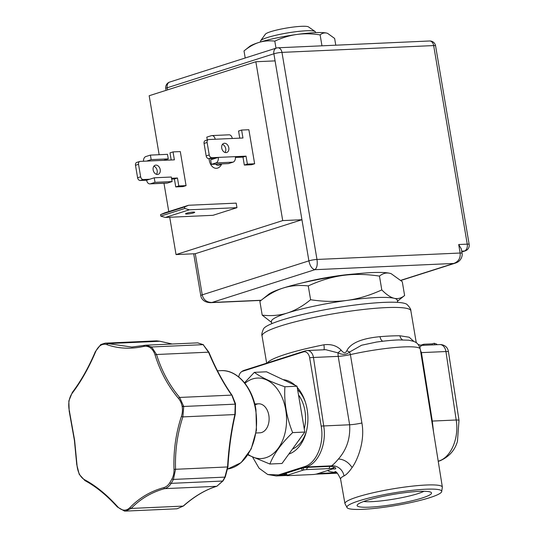 <?xml version="1.0" encoding="UTF-8"?>
<svg xmlns="http://www.w3.org/2000/svg" width="538" height="538" viewBox="0 0 538 538"><rect width="100%" height="100%" fill="white"/><g stroke="black" fill="none" stroke-linecap="round" stroke-linejoin="round"><path stroke-width="0.81" d="M433.561 432.115L432.29 421.072L456.19 419.996C459.277 438.033 450.918 457.63 438.705 461.039L438.194 461.059M276.135 475.948L286.082 474.94M448.443 351.711A8.709 1.197 171.5 0 0 445.935 351.529A8.709 5.884 -92.6 0 0 439.822 344.576A8.709 8.709 0 0 1 446.042 346.808A7.451 5.037 87.4 0 1 448.443 351.711L459.008 420.339L457.448 441.348C454.899 450.333 449.048 456.823 439.909 460.824L439.909 460.824A8.709 6.315 72.3 0 1 438.705 461.039L438.214 461.194M419.842 347.427L421.476 345.396M459.008 420.339A8.709 1.197 171.5 0 0 456.19 419.996L445.935 351.529L421.429 352.625L420.467 350.352M432.478 344.905L432.303 343.863L434.206 343.251L434.475 344.818M434.206 343.251L436.809 344.179L436.896 344.703M266.66 363.17L262.06 335.968A75.461 9.98 170.4 0 1 305.268 319.377A75.461 9.98 170.4 0 1 385.988 307.608A75.461 9.98 170.4 0 1 410.871 310.803L416.264 342.713M402.552 339.855A5.804 4.613 90.5 0 1 399.929 335.779A75.461 9.98 170.4 0 0 390.79 335.974A75.461 9.98 170.4 0 0 380.043 336.674C361.718 338.382 350.628 343.069 346.795 350.736L349.619 351.993L361.59 345.235L376.459 342.06M325.732 349.693L337.951 352.847C342.551 355.067 346.438 354.784 349.619 351.993L350.393 354.603A11.607 1.419 -9.5 0 1 338.2 356.364L313.466 357.474A8.709 1.197 171.5 0 0 309.653 357.757L321.173 426.096C324.508 443.776 316.351 463.42 304.313 466.695A8.709 6.315 72.3 0 0 306.236 466.984C318.462 463.568 326.801 443.964 323.721 425.941A8.709 1.197 171.5 0 0 321.173 426.096M399.929 335.779L409.176 337.232L413.83 341.388M380.043 336.674A5.804 3.107 -94.7 0 0 382.868 341.226M346.795 350.736C345.504 353.527 343.614 353.325 341.126 350.124C336.775 345.665 331.031 343.89 323.889 344.797A75.461 9.98 170.4 0 0 267.379 362.8L267.272 362.975M323.91 349.774A5.804 1.217 78.8 0 0 323.889 344.797M376.23 342.094L376.156 342.107C384.744 340.884 392.289 340.157 398.793 339.922L408.927 340.204L413.944 341.435C415.37 342.376 418.167 342.336 420.265 349.075A50.633 6.698 170.4 0 0 350.393 354.603L361.899 423.002A11.607 1.419 -9.5 0 1 349.639 424.778L338.2 356.358L337.951 352.847L341.126 350.124M361.899 423.002C365.188 440.824 357.777 459.66 352.114 467.535C348.987 472.034 346.284 474.825 344.017 475.901A11.607 10.599 63 0 0 331.475 465.847L306.236 466.984L300.5 468.659A2.905 2.105 -107.7 0 1 302.605 470.299L286.68 475.464A2.905 0.383 170.4 0 0 286.646 475.565A2.905 0.383 170.4 0 0 287.595 475.666L313.237 474.516A2.905 0.383 170.4 0 0 317.279 473.817L332.518 468.961C333.54 468.591 333.459 468.423 332.282 468.45L334.737 467.253C336.048 468.195 336.122 468.773 334.959 468.988L332.733 468.887M325.954 349.687L307.353 350.52A8.709 5.884 87.4 0 1 313.466 357.474L323.721 425.941L349.639 424.778C350.48 438.12 346.741 449.526 338.422 459.001C335.47 462.532 333.156 464.819 331.475 465.847A61.231 8.097 -9.6 0 0 330.567 466.332L308.106 467.34A2.905 1.964 -92.6 0 0 306.647 469.6L329.108 468.591A2.905 1.964 87.4 0 1 330.567 466.332L334.737 467.253M334.959 468.988L333.136 468.726M287.366 475.155A2.905 2.105 72.3 0 0 285.261 473.514L280.473 475.189A8.709 6.315 -107.7 0 1 278.543 474.906L304.313 466.695M309.653 357.757A7.626 5.158 87.4 0 0 303.385 351.906L242.53 371.294A7.626 5.158 -92.6 0 0 240.889 372.289A7.626 5.158 -92.6 0 0 238.737 376.943M278.543 474.906L267.749 474.529L259.06 468.188L252.712 457.293M288.825 454.079A37.734 25.508 -92.6 0 0 306.425 431.227A37.734 25.508 -92.6 0 0 305.08 401.22A37.734 25.508 -92.6 0 0 297.238 387.421M295.18 385.342A37.734 25.508 -92.6 0 0 283.102 379.64M303.385 351.906A8.709 6.315 -107.7 0 1 305.1 350.924L244.239 370.312A8.709 6.315 72.3 0 0 242.53 371.294M410.871 310.803C411.045 309.444 409.761 307.326 407.01 304.447A73.249 9.684 170.4 0 0 383.574 302.396A73.249 9.684 170.4 0 0 309.195 312.934A73.249 9.684 170.4 0 0 263.607 328.698C261.959 332.329 261.448 334.75 262.06 335.968M332.518 468.961C333.54 468.591 333.459 468.423 332.282 468.45L329.108 468.591M306.647 469.6A2.905 0.383 170.4 0 0 303.93 469.963L302.605 470.299M297.622 389.687A33.087 22.367 87.4 0 1 305.389 402.168M306.653 430.259A33.087 22.367 87.4 0 1 292.504 449.008M429.721 497.684A48.09 6.362 -9.6 0 1 380.077 507.785A48.09 6.362 -9.6 0 1 347.218 507.852A48.09 6.362 -9.6 0 1 358.913 500.858A48.09 6.362 -9.6 0 1 412.828 490.259A48.09 6.362 -9.6 0 1 441.617 491.887A48.09 6.362 -9.6 0 1 429.721 497.684M369.552 507.159A37.734 4.99 170.4 0 0 412.142 500.75A37.734 4.99 170.4 0 0 431.079 492.378A37.734 4.99 170.4 0 0 419.082 491.382A37.734 4.99 170.4 0 0 381.012 496.756A37.734 4.99 170.4 0 0 357.333 504.852A37.734 4.99 170.4 0 0 369.552 507.159M423.964 491.288A33.087 4.378 -9.6 0 1 371.832 501.651A33.087 4.378 -9.6 0 1 363.695 501.483M420.326 345.335L423.756 344.246L432.303 343.863M423.937 345.288L423.756 344.246M379.465 276.102L381.798 289.915C386.412 294.595 390.527 297.386 394.146 298.287C397.764 299.162 401.254 298.234 404.61 295.51L402.276 281.697L391.193 273.707L389.922 273.324C386.311 272.45 382.821 273.378 379.465 276.102C366.398 274.111 354.219 273.889 342.921 275.436C331.623 277.009 320.07 280.5 308.261 285.913C299.182 284.911 290.802 285.617 283.123 288.052C275.449 290.513 267.695 294.938 259.874 301.334L268.549 294.38A63.854 8.447 -9.6 0 1 283.123 288.052A63.854 8.447 -9.6 0 1 342.921 275.436A63.854 8.447 -9.6 0 1 389.922 273.324A63.854 8.447 -9.6 0 1 391.059 273.66A63.854 8.447 -9.6 0 1 391.126 273.681M259.874 301.334L262.208 315.147C271.286 316.156 279.666 315.443 287.346 313.015C295.019 310.554 302.773 306.122 310.601 299.733C323.661 301.717 335.84 301.939 347.145 300.399C358.436 298.825 369.989 295.328 381.798 289.915M271.535 322.397L262.208 315.147M308.261 285.913L310.601 299.733M404.61 295.51L397.474 301.233M397.669 302.383L397.313 300.258A63.854 8.447 170.4 0 0 394.146 298.287A63.854 8.447 170.4 0 0 376.257 297.554A63.854 8.447 170.4 0 0 347.145 300.399A63.854 8.447 170.4 0 0 287.346 313.015A63.854 8.447 170.4 0 0 271.394 321.556L271.751 323.681M315.544 32.636L315.429 31.957A27.862 3.685 170.4 0 0 315.1 31.513A27.862 3.685 170.4 0 0 295.712 31.729A27.862 3.685 170.4 0 0 267.447 37.525A27.862 3.685 170.4 0 0 260.648 40.72A27.862 3.685 170.4 0 0 260.486 41.251L260.6 41.93M315.1 31.513L308.489 26.9A22.058 2.919 170.4 0 0 293.136 27.075A22.058 2.919 170.4 0 0 270.762 31.661A22.058 2.919 170.4 0 0 265.375 34.19L260.648 40.72M298.086 441.315A30.478 20.599 -92.6 0 0 300.433 438.073M304.252 428.873A30.478 20.599 -92.6 0 0 304.938 410.783A30.478 20.599 -92.6 0 0 298.516 394.966M269.868 464.025L282.006 463.48L304.79 432.061L297.037 386.223L266.505 371.798L254.36 372.343C261.004 377.306 271.186 382.115 284.898 386.768C283.956 402.189 286.539 417.468 292.645 432.613C281.542 443.225 273.95 453.695 269.868 464.025L247.857 454.886M244.528 382.78L254.36 372.343M248.153 454.435A40.283 27.236 -92.6 0 0 265.96 457.683A40.283 27.236 -92.6 0 0 285.739 409.882A40.283 27.236 -92.6 0 0 252.638 378.934A40.283 27.236 -92.6 0 0 244.958 383.325M254.75 403.984L258.65 403.809A14.513 9.812 -92.6 0 1 268.825 415.275A14.513 9.812 -92.6 0 1 259.948 432.808A14.513 9.812 -92.6 0 0 261.697 432.491A14.513 9.812 -92.6 0 0 269 416.567A14.513 9.812 -92.6 0 0 258.65 403.809A14.513 9.812 -92.6 0 0 255.012 405.04M284.898 386.768L297.037 386.223M292.645 432.613L304.79 432.061M163.673 487.657L164.628 488.645C167.305 487.892 169.49 486.13 171.185 483.353A1.163 0.599 -149 0 1 169.82 482.707A16.221 11.809 81.2 0 1 163.673 487.657C150.633 491.194 139.369 497.858 129.88 507.637A16.221 10.773 79.3 0 1 123.794 510.118A16.221 10.787 79.3 0 1 117.338 506.379C106.611 494.563 95.69 485.673 84.567 479.708A16.221 9.839 83.2 0 1 79.328 473.938L79.631 474.482L79.328 473.938A16.221 9.845 83.2 0 1 76.961 464.576L74.627 440.326L69.375 410.924A16.221 9.691 89.7 0 1 69.039 401.146A16.221 9.691 89.7 0 1 72.321 393.083C80.982 381.664 88.716 367.972 95.515 352.013A16.214 10.437 94.9 0 1 100.512 345.443A16.207 10.417 94.8 0 1 106.833 344.623C118.273 348.664 130.566 349.27 143.707 346.438A16.214 11.527 95 0 1 150.532 347.898A16.221 11.513 95 0 1 155.052 354.945C160.196 371.489 167.984 385.941 178.401 398.302A16.221 12.159 89 0 1 182.133 406.311L182.214 406.715A16.221 12.159 89.1 0 1 181.407 416.432C175.832 433.312 173.364 450.952 174.009 469.351A16.221 11.863 81.5 0 1 172.012 478.827A1.163 0.565 27.9 0 0 173.404 479.425L175.556 469.291L174.009 469.351M232.086 395.887L235.214 404.159L183.72 406.472L179.658 397.447L231.656 395.114C223.041 382.794 215.334 368.483 208.529 352.175L156.538 354.508L151.676 346.97L203.162 344.656L208.912 352.249C215.731 368.624 223.458 382.975 232.1 395.309L235.516 403.776L235.126 403.708M235.214 404.159L234.877 414.556L182.88 416.889L183.72 406.472L182.214 406.715M100.512 345.436L100.754 344.576L95.347 351.65C88.595 367.508 80.922 381.086 72.334 392.397L68.844 400.958M106.833 344.623L107.856 343.594L105.112 343.17L156.753 340.857L159.853 341.26L107.856 343.594L131.803 347.05L144.197 345.43M160.042 341.28L172.167 344.011L159.853 341.26A1.163 0.78 106.9 0 1 160.042 341.28L156.753 340.857M150.532 347.898L151.676 346.97L145.899 345.188L197.722 342.861L203.162 344.656L208.737 352.538M145.899 345.188L131.797 347.057M155.052 354.945L156.538 354.508C161.629 370.89 169.342 385.201 179.658 397.447L178.401 398.302M227.702 466.944L227.554 466.957C228.623 448.665 231.058 431.194 234.877 414.556L235.093 414.025M181.407 416.432L182.88 416.889C177.358 433.601 174.917 451.073 175.556 469.291L227.554 466.957L224.897 477.119A1.163 0.565 27.9 0 0 225.294 476.924L223.075 480.858A1.163 0.599 -149 0 1 222.678 481.046L216.942 486.204M223.075 480.858L216.78 486.285C205.657 489.674 194.561 496.238 183.478 505.989L183.155 506.103C194.252 496.345 205.408 489.748 216.619 486.312L164.628 488.645C151.709 492.156 140.553 498.753 131.164 508.437L183.155 506.103L177.049 508.787L125.562 511.1L131.164 508.437L129.88 507.637M124.547 511.087L125.542 511.1L124.507 511.08L117.345 506.978C106.706 495.263 95.905 486.473 84.937 480.595L79.221 474.334M124.621 511.087L123.794 510.118M159.147 154.709L149.174 95.73L255.846 61.742L275.079 60.881L308.899 260.863A5.804 0.767 -9.6 0 1 316.983 259.457C317.676 264.595 316.963 268.011 314.844 269.693C311.953 268.879 309.969 265.933 308.899 260.863L202.227 294.851C203.458 299.861 206.713 302.396 211.979 302.464L210.546 302.672C202.268 302.369 200.936 296.976 200.775 295.624A5.804 0.767 -9.6 0 1 200.775 295.624A5.804 0.767 -9.6 0 1 202.227 294.851L195.274 253.721L301.946 219.733L282.719 220.593L176.04 254.582L195.274 253.721M302.679 282.793A44.99 5.952 -9.6 0 1 355.019 273.943M461.833 251.959L465.202 250.883A5.804 4.21 -107.7 0 1 464.395 251.024A5.804 3.927 -92.6 0 0 467.246 244.138L433.662 45.575L281.959 52.381A5.804 0.767 170.4 0 0 273.876 53.787A5.804 4.21 -107.7 0 1 276.391 48.064L169.712 82.052A5.804 4.21 72.3 0 0 167.204 87.775A5.804 0.767 170.4 0 0 165.751 88.555L166.06 90.35M255.846 61.742L282.719 220.593M163.976 183.256L168.764 211.569M169.726 217.251L176.04 254.582M186.061 185.623L183.014 186.592L175.744 186.915L178.798 185.946L186.061 185.623L180.304 151.582L173.034 151.904L174.379 159.847L163.7 160.331L168.266 158.871L167.5 154.332L150.411 155.099L145.838 156.558A4.647 3.141 -92.6 0 0 143.471 161.239M254.635 163.774L248.879 129.732L241.616 130.055L242.954 138.004L232.275 138.481A4.647 3.141 87.4 0 0 229.02 134.809L211.925 135.576A4.647 3.141 87.4 0 1 215.18 139.248L208.771 139.537A2.905 2.105 72.3 0 0 208.367 139.604A2.905 2.105 72.3 0 0 207.117 142.469L209.228 154.951A2.905 2.105 72.3 0 0 211.844 157.688L218.253 157.399A4.647 3.141 87.4 0 1 215.973 162.913L211.4 164.366L210.634 159.826L218.253 157.399L246.027 156.154L247.372 164.097L254.635 163.774L251.589 164.742L244.326 165.065L242.981 157.123L235.436 157.466M188.549 205.267L164.547 212.913L160.532 214.628L160.788 216.121L165.314 217.453L212.961 215.314L236.969 207.668L236.195 203.129L188.549 205.267L184.534 206.975L184.79 208.475L189.322 209.807L236.969 207.668M209.094 158.649A10.161 6.866 -92.6 0 0 217.621 168.091A10.161 6.866 -92.6 0 0 221.75 163.902M462.055 253.277C462.579 254.487 462.055 261.065 455.296 263.129L453.729 263.459C458.49 261.656 460.622 258.179 460.138 253.035L458.699 244.521L467.246 244.138A5.804 0.767 -9.6 0 1 469.163 244.386L435.578 45.824A5.804 0.767 170.4 0 0 433.662 45.575A5.804 3.927 -92.6 0 0 429.593 40.989L277.89 47.795A5.804 3.927 87.4 0 1 281.959 52.381L316.983 259.457L460.138 253.035A5.804 0.767 -9.6 0 1 462.055 253.277L461.315 248.919L458.699 244.521M173.034 151.904L169.988 152.879L171.192 159.994M163.7 160.331L140.196 161.387A2.905 2.105 72.3 0 0 139.793 161.454L136.746 162.429A2.905 2.105 72.3 0 0 135.489 165.287L137.6 177.769A2.905 2.105 72.3 0 0 140.216 180.506L146.625 180.223A4.647 3.141 -92.6 0 0 149.88 183.888A4.647 3.141 -92.6 0 0 150.445 183.788L155.011 182.335L154.245 177.796L146.625 180.223M171.689 179.093L174.406 178.972L175.744 186.915M153.875 166.222A4.788 3.47 -107.7 0 1 157.163 170.6A4.788 3.47 -107.7 0 1 156.45 174.325M160.21 169.631A4.788 3.47 -107.7 0 1 158.138 174.352A4.788 3.47 -107.7 0 1 153.162 169.947A4.788 3.47 -107.7 0 1 155.233 165.227A4.788 3.47 -107.7 0 1 160.21 169.631M171.548 178.266L177.453 178.004L178.798 185.946M139.793 161.454A2.905 2.105 72.3 0 0 138.535 164.319L140.647 176.8A2.905 2.105 72.3 0 0 143.263 179.537L149.678 179.248M174.406 178.972L177.453 178.004M146.605 161.097L151.178 159.638L150.411 155.099M154.245 177.796L171.34 177.029L172.106 181.568L167.533 183.021A4.647 3.141 -92.6 0 1 166.975 183.122L149.88 183.888M155.011 182.335L172.106 181.568M151.178 159.638L168.266 158.871M228.791 147.782A4.788 3.47 -107.7 0 1 226.72 152.503A4.788 3.47 -107.7 0 1 221.737 148.098A4.788 3.47 -107.7 0 1 223.808 143.377A4.788 3.47 -107.7 0 1 228.791 147.782M222.45 144.379A4.788 3.47 -107.7 0 1 225.738 148.75A4.788 3.47 -107.7 0 1 225.032 152.476M241.616 130.055L238.563 131.03L239.766 138.145M208.367 139.604L205.321 140.579A2.905 2.105 72.3 0 0 204.063 143.438L206.175 155.919A2.905 2.105 72.3 0 0 208.791 158.663L215.207 158.374M207.271 139.954L206.794 137.136L211.367 135.677A4.647 3.141 87.4 0 1 211.925 135.576M246.027 156.154L242.981 157.123M235.341 156.632A4.647 3.141 87.4 0 1 233.062 162.146L228.495 163.599L211.4 164.366M247.372 164.097L244.326 165.065M193.559 212.9A4.647 0.612 170.4 0 0 194.716 212.281A4.647 0.612 170.4 0 0 191.723 212.207A4.647 0.612 170.4 0 0 186.72 213.209A4.647 0.612 170.4 0 0 185.556 213.828A4.647 0.612 170.4 0 0 188.556 213.902A4.647 0.612 170.4 0 0 193.559 212.9M165.314 217.453L189.322 209.807M160.788 216.121L184.79 208.475M160.532 214.628L184.534 206.975M215.59 164.177A7.256 4.903 87.4 0 0 218.408 165.314A7.256 4.903 87.4 0 0 219.282 165.159A7.256 4.903 -92.6 0 0 221.111 163.929M213.236 158.999A7.256 4.903 87.4 0 1 213.189 158.461M327.494 33.322L326.774 33.114C324.448 32.562 322.228 33.148 320.117 34.876C311.892 33.612 304.138 33.47 296.862 34.452C289.605 35.474 282.255 37.694 274.81 41.123C269.081 40.478 263.755 40.928 258.812 42.482C253.882 44.076 248.946 46.893 244.017 50.935L249.538 46.51A40.632 5.373 -9.6 0 1 258.812 42.482A40.632 5.373 -9.6 0 1 296.862 34.452A40.632 5.373 -9.6 0 1 326.774 33.114A40.632 5.373 -9.6 0 1 327.494 33.322A40.632 5.373 -9.6 0 1 327.541 33.336M327.581 33.356L334.636 38.44L335.779 45.199M320.117 34.876L321.966 45.817M274.81 41.123L276.001 48.191M244.017 50.935L245.207 57.996M420.837 352.646A11.607 1.506 -9 0 0 421.429 352.625L432.29 421.072A11.607 1.506 171 0 1 431.792 421.086M318.274 473.494L336.654 472.673M344.017 475.901A49.624 6.564 -9.6 0 0 340.581 479.089L344.945 503.602A49.402 6.537 -9.6 0 1 357.286 496.991A49.402 6.537 -9.6 0 1 410.521 486.339A49.402 6.537 -9.6 0 1 442.364 487.125L420.265 349.075M336.27 472.411A61.231 8.097 -9.6 0 1 327.655 470.508M285.355 474.529A5.562 0.733 -9.6 0 1 283.808 474.126L286.68 475.464M285.261 473.514L300.5 468.659M352.114 467.535C348.449 462.162 343.883 459.317 338.422 459.001M303.93 469.963L302.901 468.047A5.562 0.733 -9.6 0 1 308.106 467.34M85.26 480.669L84.567 479.708M169.82 482.707A86.067 58.178 -92.6 0 0 172.012 478.827M220.977 370.635C236.928 369.505 252.423 386.963 255.954 409.66L256.451 430.205L251.185 448.961L241.044 462.693L227.735 468.995A49.341 33.356 -92.6 0 0 255.577 409.613A49.341 33.356 -92.6 0 0 220.977 370.635L217.46 370.796M183.633 406.015L182.133 406.311M95.724 351.522L95.515 352.013M72.321 393.083L72.751 392.189M69.597 411.314L69.375 410.924M144.372 345.389L143.707 346.438M222.678 481.046A87.075 58.864 -92.6 0 0 224.897 477.119L173.404 479.425A87.075 58.864 87.4 0 1 171.185 483.353L222.678 481.046M117.338 506.379L117.721 507.085M400.844 280.305L453.729 263.459L314.844 269.693L211.979 302.464L261.219 300.258M461.691 251.145L464.395 251.024L461.812 251.851M275.079 60.881L273.876 53.787L167.204 87.775L167.56 89.873M140.216 180.506L143.263 179.537M150.445 183.788L167.533 183.021M135.489 165.287L138.535 164.319M137.6 177.769L140.647 176.8M215.18 139.248L232.275 138.481M211.844 157.688L208.791 158.663M209.228 154.951L206.175 155.919M207.117 142.469L204.063 143.438M215.973 162.913L233.062 162.146M267.756 474.529L276.276 475.948L286.593 475.484M315.84 474.173L337.319 473.205M438.241 461.355L439.909 460.824M439.822 344.576L421.442 345.403L418.221 344.542M416.627 342.988L416.15 342.013M340.581 479.089C337.945 473.46 336.048 471.006 334.885 471.712M286.646 475.565L285.079 474.455L285.913 474.455M244.239 370.312A8.709 8.709 0 0 0 240.889 372.289M307.353 350.52A8.709 8.709 0 0 0 305.1 350.924M333.486 468.659L332.941 468.8M344.945 503.602L347.218 507.852M442.364 487.125L441.617 491.887M259.948 432.808L256.054 432.982M79.221 474.328L76.739 464.536L74.412 440.407L69.194 411.166L68.837 400.965M225.294 476.924L227.924 466.964C228.986 448.584 231.434 431.039 235.281 414.334L235.516 403.776M100.781 344.562L105.118 343.17M203.512 344.75L197.695 342.867M145.939 345.188L144.271 345.403M183.478 505.989L177.022 508.787M193.7 253.788L200.775 295.624M169.712 82.052A5.804 5.804 0 0 0 165.751 88.555M465.202 250.883A5.804 5.804 0 0 0 469.163 244.386M435.578 45.824A5.804 5.804 0 0 0 429.593 40.989M277.89 47.795A5.804 5.804 0 0 0 276.391 48.064M455.296 263.129L400.978 280.433M261.031 300.406L210.546 302.672"/></g></svg>
